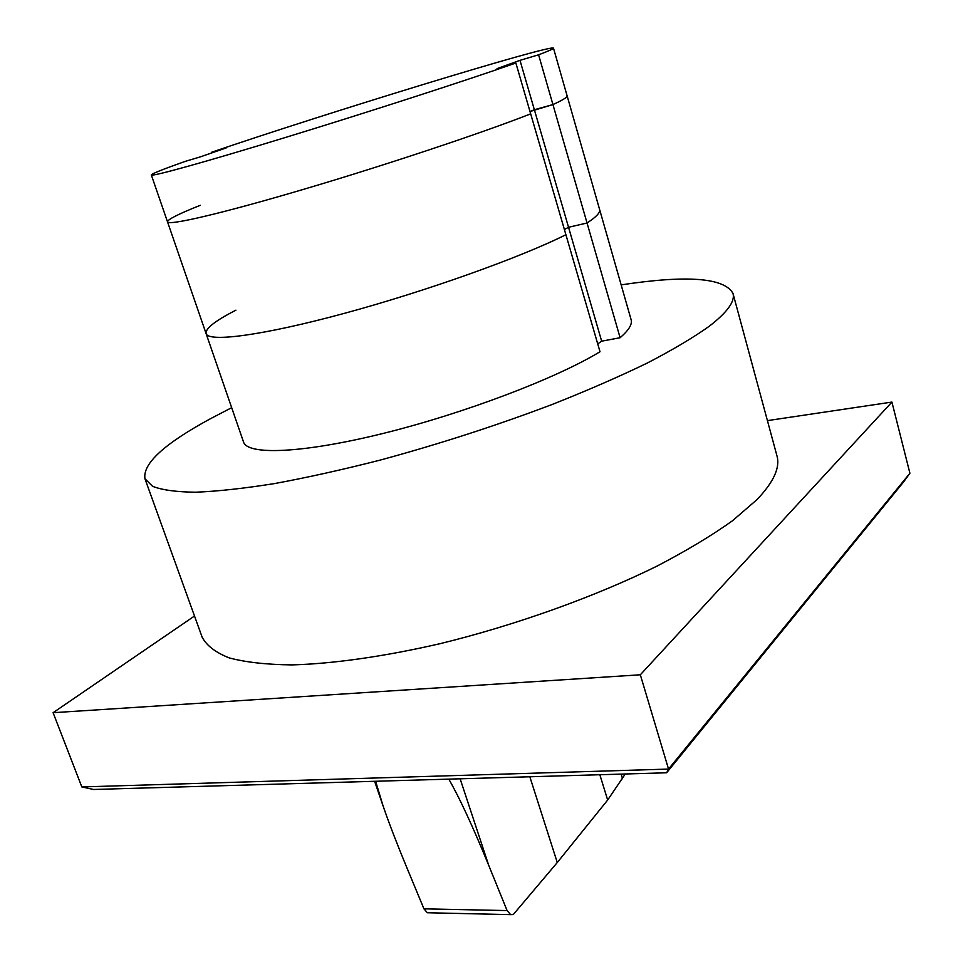 <?xml version="1.0" encoding="UTF-8"?>
<svg xmlns="http://www.w3.org/2000/svg" width="963" height="963" viewBox="0 0 963 963"><rect width="100%" height="100%" fill="white"/><g stroke="black" fill="none" stroke-linecap="round" stroke-linejoin="round"><path stroke-width="1.44" d="M601.658 341.179L620.1 337.724L587.045 222.995L568.543 227.28L587.045 222.995L552.931 104.57L529.999 111.527L534.357 109.734L519.996 60.344L538.594 54.807L552.931 104.57C562.801 100.068 567.532 97.167 567.123 95.855C567.532 97.167 562.801 100.068 552.931 104.57L534.357 109.734L568.543 227.28L564.39 229.555L568.543 227.28L601.658 341.179L597.71 343.887M235.947 310.17C215.11 320.823 205.155 328.636 206.094 333.595L243.519 441.969C247.419 455.439 302.454 453.441 383.491 433.35C464.383 413.344 556.542 378.242 600.009 351.736L530.673 113.839C483.27 132.533 386.584 164.793 304.091 189.181C221.442 213.642 168.14 225.944 167.514 221.851C168.14 225.944 221.442 213.642 304.091 189.181C386.584 164.793 483.27 132.533 530.673 113.839L515.867 63.016L497.016 68.626L519.996 60.344M620.1 337.724C628.767 330.261 632.438 324.266 631.126 319.764L599.612 209.513C600.491 212.474 596.302 216.964 587.045 222.995C596.302 216.964 600.491 212.474 599.612 209.513L553.484 48.15C551.618 44.069 324.579 113.634 211.691 152.226L226.221 147.905L200.003 156.981L185.341 161.339C163.048 169.211 151.709 173.749 151.323 174.953C151.215 176.975 204.12 162.386 287.118 136.963C369.924 111.6 467.597 79.977 515.867 63.016M206.094 333.595C208.405 342.515 262.622 335.533 344.465 313.324C426.152 291.199 520.526 257.458 565.907 234.719C520.526 257.458 426.152 291.199 344.465 313.324C262.622 335.533 208.405 342.515 206.094 333.595L167.514 221.851C167.502 219.528 178.432 214.003 200.292 205.3M211.908 152.864L211.691 152.226M538.594 54.807C548.729 50.967 553.689 48.752 553.484 48.15M81.807 786.927L93.555 789.479L666.625 772.783L668.539 769.076L81.807 786.927L53.097 712.704L640.323 674.786L891.919 402.077L767.415 420.626M666.625 772.783L903.475 482.102L909.903 473.23L668.539 769.076L640.323 674.786M909.903 473.23L891.919 402.077M194.502 616.019L53.097 712.704M732.963 293.366L776.96 455.86C780.307 467.573 773.614 482.186 756.882 499.713L732.422 520.802C711.573 535.681 686.378 550.8 656.838 566.196C594.725 596.819 515.963 625.083 440.308 643.621C384.177 656.561 333.102 663.76 291.994 664.903C266.534 664.614 245.613 662.279 229.206 657.898C215.531 652.481 206.503 645.547 202.122 637.109L144.956 478.755L152.599 486.327C162.061 490.035 176.385 491.997 195.573 492.213C217.518 491.335 243.771 488.47 274.347 483.607C307.053 477.588 342.371 469.739 380.301 460.061C439.357 444.039 496.788 425.453 552.581 404.316C587.779 390.34 619.378 376.569 647.377 362.991C672.8 349.786 693.384 337.568 709.141 326.337C727.354 312.265 735.287 301.275 732.963 293.366C724.236 277.717 686.968 274.888 621.147 284.879M231.674 407.674L210.668 418.604C164.432 443.618 142.524 463.672 144.956 478.755M529.831 776.768L557.276 862.523L607.665 800.036L625.264 773.987M448.782 779.127C459.363 797.424 472.677 826.158 488.735 865.364L507.092 910.577L510.643 914.633L513.255 914.573L557.276 862.523M429.474 912.792L427.331 912.743L423.937 908.831L405.977 865.568C396.768 843.359 389.16 823.558 383.154 806.163L375.618 781.258M621.135 774.108L622.555 778.73M599.841 774.734L607.665 800.036M460.133 778.802L488.735 865.364M423.937 908.831L507.092 910.577M151.323 174.953L167.514 221.851M427.331 912.743L510.643 914.633M374.619 781.294L383.154 806.163"/></g></svg>
